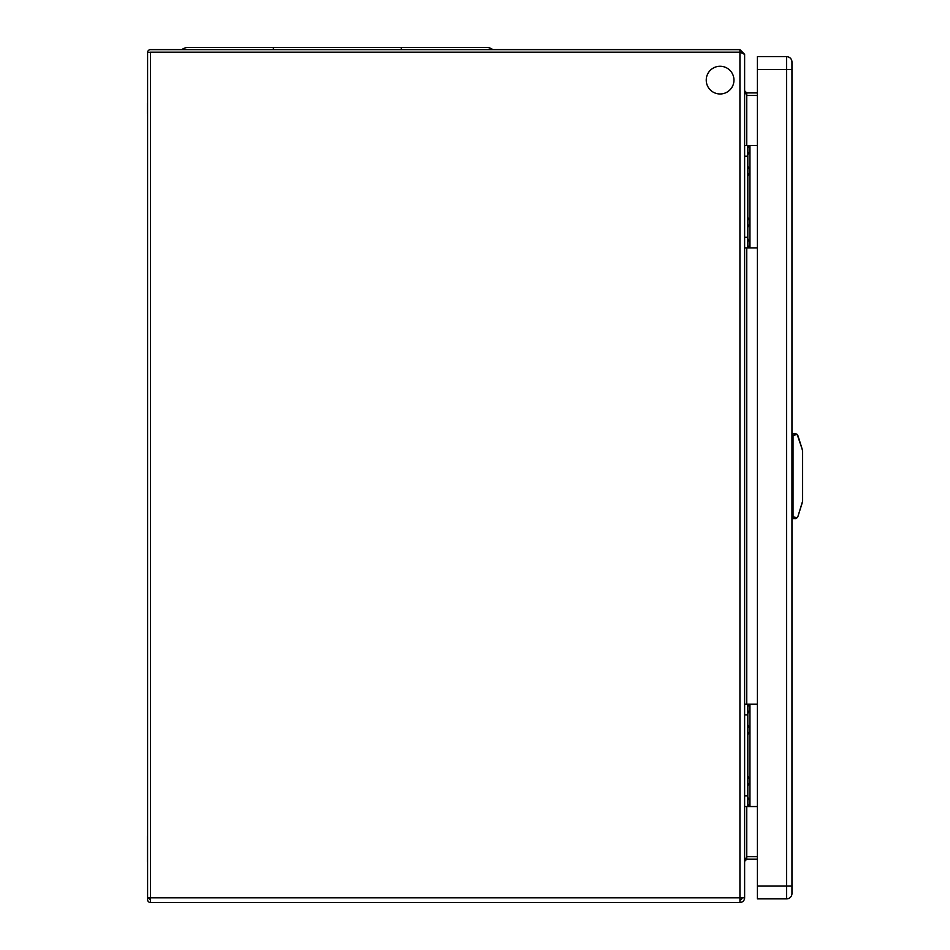 <?xml version="1.0" encoding="UTF-8"?>
<svg xmlns="http://www.w3.org/2000/svg" width="950" height="950" viewBox="0 0 950 950"><rect width="100%" height="100%" fill="white"/><g stroke="black" fill="none" stroke-linecap="round" stroke-linejoin="round"><path stroke-width="1.43" d="M147.381 102.933L147.381 113.917M147.381 836.57A4.263 4.263 0 0 1 147.594 835.252A4.263 4.263 0 0 0 147.381 836.57L147.381 861.816A4.263 4.263 0 0 0 147.594 863.146A4.263 4.263 0 0 1 147.381 861.828L147.381 836.57M749.954 729.79A3.942 3.942 0 0 1 749.502 731.619L749.502 727.973A3.942 3.942 0 0 1 749.954 729.79M749.502 779.143A3.942 3.942 0 0 1 749.502 782.788L749.502 779.143L747.816 775.913M749.954 171.166A3.942 3.942 0 0 1 749.502 172.995L749.502 169.338A3.942 3.942 0 0 1 749.954 171.166M749.502 220.507A3.942 3.942 0 0 1 749.502 224.164L749.502 220.507L747.816 217.289M757.411 95.475L746.759 95.475L746.759 92.91L757.411 92.91M749.954 708.474A3.942 3.942 0 0 1 749.502 710.303L749.502 706.646A3.942 3.942 0 0 1 749.954 708.474M749.502 800.458A3.942 3.942 0 0 1 749.502 804.116L749.502 800.458L747.816 797.24M747.816 734.849L749.502 731.619M749.502 727.973L747.816 724.743M747.816 786.018L749.502 782.788M749.954 149.839A3.942 3.942 0 0 1 749.502 151.667L749.502 148.022A3.942 3.942 0 0 1 749.954 149.839M749.502 241.834A3.942 3.942 0 0 1 749.502 245.492L749.502 241.834L747.816 238.604M747.816 176.213L749.502 172.995M749.502 169.338L747.816 166.119M747.816 227.382L749.502 224.164M757.411 859.216L746.759 859.216L746.759 856.663L757.411 856.663M746.759 92.91L744.622 90.784L746.759 95.475L746.759 145.576M757.411 704.211L747.816 704.211L749.502 706.646M747.816 713.521L749.502 710.303M757.411 806.55L747.816 806.55L749.502 804.116M744.622 806.55L747.816 806.55L747.816 704.211L744.622 704.211M757.411 145.576L747.816 145.576L749.502 148.022M747.816 154.898L749.502 151.667M757.411 247.926L747.816 247.926L749.502 245.492M744.622 247.926L747.816 247.926L747.816 145.576L744.622 145.576M746.759 806.55L746.759 856.663L744.622 861.353L746.759 859.216M150.48 52.191L147.594 52.511L147.594 897.809L150.48 897.809L150.48 52.191L739.931 52.191L744.622 54.328L739.931 49.637L739.931 52.191L741.083 52.523M747.816 714.875L744.622 714.875M747.816 795.886L744.622 795.886M747.816 156.239L744.622 156.239M747.816 237.263L744.622 237.263M739.931 899.947A2.138 2.138 0 0 0 742.057 897.809M720.1 66.263A13.858 13.858 0 0 1 733.958 80.121A13.858 13.858 0 0 1 720.1 93.979A13.858 13.858 0 0 1 706.242 80.121A13.858 13.858 0 0 1 720.1 66.263M744.622 54.328L744.622 897.809A4.691 4.691 0 0 1 739.931 902.5L739.931 897.809L744.622 897.809M147.618 52.191A2.874 2.874 0 0 1 150.48 49.637L739.931 49.637M739.931 52.191L739.931 897.809L150.48 897.809L150.48 902.5L739.931 902.5M150.48 902.5A2.874 2.874 0 0 1 148.236 897.809L150.48 899.947M802.465 502.087L797.929 516.479L802.619 501.125L802.619 451.119M801.658 447.497L802.619 451.012M797.929 435.658L802.465 450.051L797.145 434.364L793.024 435.551L793.024 518.712L793.024 514.746L791.956 514.746M793.024 518.712L797.145 517.762L791.956 516.574M796.528 518.249L797.929 516.479M794.877 433.426L797.145 434.364L793.024 433.426L793.024 435.551L791.956 435.551M794.877 518.712L795.744 518.593M798.024 435.979L798.57 437.689M791.956 465.405L793.024 465.405M791.956 486.733L793.024 486.733M187.946 47.5L273.386 47.5L187.946 47.5A9.595 9.595 0 0 0 181.913 49.637A9.595 9.595 0 0 1 187.946 47.5A9.595 9.595 0 0 0 181.913 49.637M486.768 47.5A9.595 9.595 0 0 1 492.801 49.637A9.595 9.595 0 0 0 486.768 47.5L273.386 47.5L273.386 49.637M757.411 69.457L786.624 69.457L786.624 56.667A5.332 5.332 0 0 1 791.956 61.999L791.956 69.457L791.956 61.999A5.332 5.332 180 0 0 786.624 56.667L757.411 56.667L757.411 898.878L786.624 898.878A5.332 5.332 0 0 0 791.956 893.546L791.956 886.077L791.956 893.546A5.332 5.332 0 0 1 786.624 898.878A5.332 5.332 0 0 0 791.956 893.546M757.411 886.077L786.624 886.077L786.624 69.457L791.956 69.457L791.956 886.077L786.624 886.077L786.624 898.878M791.956 61.999L791.956 69.457M749.954 806.55L749.954 704.211M749.954 247.926L749.954 145.576M746.759 704.211L746.759 247.926M791.956 437.392L793.024 437.392M401.316 49.637L401.316 47.5M789.403 886.077L791.956 886.077M147.594 88.991L147.381 90.309M147.594 116.886L147.381 115.567"/></g></svg>
